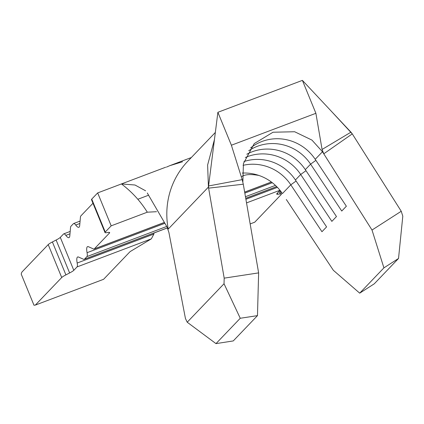 <?xml version="1.0" encoding="UTF-8"?>
<svg xmlns="http://www.w3.org/2000/svg" width="424" height="424" viewBox="0 0 424 424"><rect width="100%" height="100%" fill="white"/><g stroke="black" fill="none" stroke-linecap="round" stroke-linejoin="round"><path stroke-width="0.64" d="M208.576 185.961L208.619 188.15L243.291 184.212L242.194 179.643L208.576 185.961L217.888 112.302L302.392 80.375L315.896 113.298L231.393 145.225L217.888 112.302M330.307 110.139L352.28 133.878L350.961 132.171L322.076 149.465L323.772 153.806L322.463 151.739L311.937 140.084L294.632 131.742L273.003 132.235L254.246 143.588L243.429 163.532L242.873 181.806M401.242 211.258L352.28 133.878L323.772 153.806L372.012 230.041L401.242 211.258L402.8 216.203L398.528 258.47L374.26 283.826L359.706 293.159L333.333 270.279L286.317 199.503M243.291 184.212L258.629 272.881L257.474 315.631L233.264 340.928L215.98 343.626L187.212 322.219L185.436 318.488L168.89 232.389L166.923 226.782L147.287 193.01M257.474 315.631L240.254 318.265L224.036 283.741L224.185 278.149L208.619 188.15M224.185 278.149L258.629 272.881M246.784 154.241A44.759 43.142 -136.3 0 1 305.312 169.653L336.471 216.558L331.854 221.381L300.696 174.481L295.422 179.993L326.581 226.898L321.959 231.721L290.806 184.816L282.395 193.604A44.759 43.142 -136.3 0 0 258.894 175.441C250.918 174.01 245.247 174.349 241.876 176.464M248.708 150.758A44.759 43.142 -136.3 0 1 310.591 164.141L341.749 211.046L346.366 206.223L315.207 159.318A44.759 43.142 -136.3 0 0 250.611 147.928M398.528 258.47L383.916 267.862L359.706 293.159M383.916 267.862L372.012 230.041M243.959 161.533A44.759 43.142 -136.3 0 1 295.422 179.993M245.332 157.511A44.759 43.142 -136.3 0 1 300.696 174.481L305.996 170.687M242.21 173.066A44.759 43.142 -136.3 0 1 258.894 175.441M243.042 165.328A44.759 43.142 -136.3 0 1 290.806 184.816L296.106 181.022M69.981 233.809L65.831 235.378A13.43 3.249 -110.7 0 0 68.948 237.647A13.43 3.249 -110.7 0 0 69.806 235.802L70.554 227.386A8.952 2.168 -110.7 0 1 70.914 226.299L73.432 223.671A8.952 2.168 -110.7 0 1 73.644 223.528L80.088 221.089M145.607 190.805L134.991 185.012L121.428 183.942L97.679 192.915L91.743 199.116A14.326 1.595 157.7 0 0 91.494 199.64L104.998 232.564A14.326 1.595 157.7 0 0 106.265 232.712L108.401 232.432A14.326 1.595 -22.3 0 1 109.668 232.58A14.326 1.595 -22.3 0 1 109.413 233.105L94.308 248.888L164.385 222.415M165.667 167.231L121.428 183.942C131.869 191.823 140.498 201.241 147.303 212.191L156.514 211.703M147.303 212.191L111.183 225.838L97.679 192.915M65.831 235.378A8.952 2.168 -110.7 0 0 63.754 233.863A8.952 2.168 -110.7 0 0 63.542 234.006L60.298 237.392A14.326 1.595 -22.3 0 1 56.116 240.032L52.396 241.961A14.326 1.595 157.7 0 0 48.214 244.6L21.831 272.166L21.2 274.068L33.989 305.254L35.335 305.089L103.588 279.299L129.733 251.983A8.952 0.996 -22.3 0 1 130.947 251.114L151.342 238.86L77.041 266.929L73.803 270.316A14.326 1.595 -22.3 0 1 69.615 272.955L65.9 274.885A14.326 1.595 157.7 0 0 61.719 277.524L35.335 305.089M166.727 226.448L86.936 256.594L84.418 259.223L167.475 227.847M250.16 223.925L254.729 222.203L281.107 194.637A14.326 1.595 157.7 0 0 281.361 194.113A14.326 1.595 157.7 0 0 280.094 193.964L277.959 194.245A14.326 1.595 -22.3 0 1 276.692 194.097A14.326 1.595 -22.3 0 1 276.941 193.572L280.026 190.35M111.183 225.838L105.247 232.039A14.326 1.595 157.7 0 0 104.998 232.564M92.973 203.25L80.809 215.964A8.952 2.168 -110.7 0 0 80.449 217.051L79.696 225.467A13.43 3.249 -110.7 0 1 78.838 227.312A13.43 3.249 -110.7 0 1 75.721 225.038A8.952 2.168 -110.7 0 0 73.644 223.528M77.041 266.929A8.952 2.168 -110.7 0 0 77.173 263.034L153.88 234.053L151.342 238.86M84.418 259.223A8.952 2.168 -110.7 0 1 84.206 259.366A8.952 2.168 -110.7 0 1 83.65 259.318L78.514 257.045A13.43 3.249 -110.7 0 0 77.682 256.971A13.43 3.249 -110.7 0 0 77.173 263.034M86.936 256.594A8.952 2.168 -110.7 0 0 87.063 252.693L164.894 223.289M94.308 248.888A8.952 2.168 -110.7 0 1 94.096 249.031A8.952 2.168 -110.7 0 1 93.545 248.983L88.409 246.71A13.43 3.249 -110.7 0 0 87.577 246.636A13.43 3.249 -110.7 0 0 87.063 252.693M154.034 232.988L153.88 234.053M215.339 132.447L187.795 161.226A80.571 77.656 43.7 0 0 168.249 229.061L208.433 187.074L207.622 164.984L214.427 139.65M224.036 283.741L187.212 322.219M240.254 318.265L215.98 343.626M166.431 167.12L169.791 165.673L182.511 161.777M191.33 157.532L169.791 165.673M322.076 149.465L315.896 113.298M231.393 145.225L242.194 179.643M350.961 132.171L302.392 80.375M315.891 160.346L310.591 164.141L305.312 169.653M322.463 151.739L315.207 159.318M245.724 198.284L276.671 186.592M275.425 185.383L245.454 196.704M279.957 190.27L246.524 202.9M280.094 193.964L279.034 191.383M277.959 194.245L277.46 193.031M105.247 232.039L91.743 199.116M109.413 233.105L109.122 232.384M73.803 270.316L60.298 237.392M69.615 272.955L56.116 240.032M65.9 274.885L52.396 241.961M61.719 277.524L48.214 244.6M244.653 192.088L271.365 181.997M245.899 199.285L277.434 187.371M244.828 193.095L272.303 182.712M79.876 223.469L75.721 225.038M281.361 194.113L279.877 190.503M84.206 259.366L167.501 227.9M245.734 198.342L276.718 186.634M94.096 249.031L164.411 222.468M244.664 192.146L271.418 182.039M137.97 199.222L148.57 195.22M63.754 233.863L70.193 231.43"/></g></svg>
